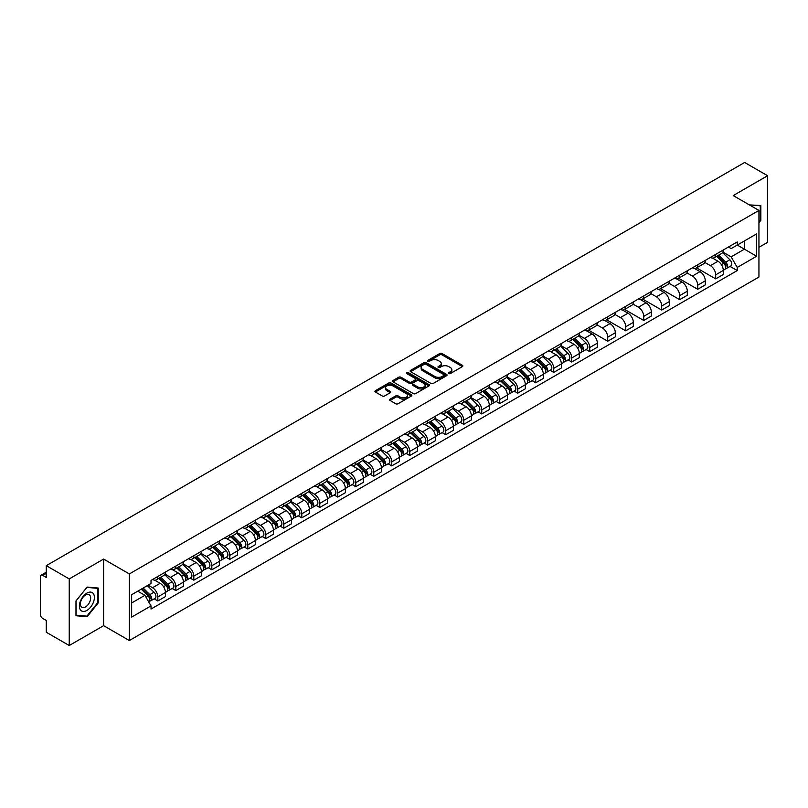 <?xml version="1.0" encoding="UTF-8"?>
<svg xmlns="http://www.w3.org/2000/svg" width="808" height="808" viewBox="0 0 808 808"><rect width="100%" height="100%" fill="white"/><g stroke="black" fill="none" stroke-linecap="round" stroke-linejoin="round"><path stroke-width="1.21" d="M448.794 373.549A1.121 0.646 0 0 0 450.379 373.549L462.408 366.6A1.606 0.929 0 0 0 462.873 365.953A1.606 0.929 0 0 0 462.408 365.297L442.026 353.53A1.606 0.929 0 0 0 439.764 353.53L427.725 360.479A1.121 0.646 0 0 0 429.311 361.388L430.876 360.489A5.121 2.959 0 0 1 438.118 360.489L439.815 361.469A5.121 2.959 0 0 1 441.32 363.56A5.121 2.959 0 0 1 439.815 365.66L438.259 366.559A1.121 0.646 0 0 0 439.845 367.468L441.4 366.569A5.121 2.959 0 0 1 448.652 366.569L450.349 367.549A5.121 2.959 0 0 1 451.844 369.64A5.121 2.959 0 0 1 450.349 371.731L448.794 372.629A1.121 0.646 0 0 0 448.794 373.549L448.794 372.629M390.052 399.162A1.606 0.929 0 0 0 389.587 399.809A1.606 0.929 0 0 0 390.052 400.465L395.769 403.768A1.606 0.929 0 0 0 398.031 403.768L411.393 396.051A1.606 0.929 0 0 0 411.868 395.405A1.606 0.929 0 0 0 411.393 394.748L391.011 382.982A1.606 0.929 0 0 0 388.749 382.982L375.387 390.698A1.606 0.929 0 0 0 374.922 391.345A1.606 0.929 0 0 0 375.387 392.001L382.295 395.991A1.606 0.929 0 0 0 384.558 395.991L390.284 392.688A1.606 0.929 0 0 0 390.749 392.031A1.606 0.929 0 0 0 390.284 391.375L386.85 389.406A4.282 2.475 0 0 1 385.598 387.658A4.282 2.475 0 0 1 388.244 385.365A4.282 2.475 0 0 1 392.91 385.901L406.333 393.647A4.282 2.475 0 0 1 407.586 395.405A4.282 2.475 0 0 1 404.939 397.688A4.282 2.475 0 0 1 400.273 397.152L398.031 395.859A1.606 0.929 0 0 0 395.769 395.859L390.052 399.162L390.052 400.465L395.769 397.193L395.769 395.859M129.341 573.933L103.616 559.075L69.236 578.922L46.278 565.671L744.643 162.479L767.6 175.73L733.22 195.576L758.944 210.423L129.341 573.933L129.341 640.532L758.944 277.033L758.944 210.423M430.987 383.436A1.606 0.929 0 0 0 433.25 383.436L446.612 375.72A1.606 0.929 0 0 0 447.076 375.074A1.606 0.929 0 0 0 446.612 374.417L426.23 362.651A1.606 0.929 0 0 0 423.968 362.651L410.605 370.367A1.606 0.929 0 0 0 410.131 371.013A1.606 0.929 0 0 0 410.605 371.67L430.987 383.436M407.141 373.791A1.121 0.646 0 0 1 408.282 373.952L408.282 372.619L429.008 384.578A1.606 0.929 0 0 1 429.472 385.234A1.606 0.929 0 0 1 429.008 385.891L415.645 393.607A1.606 0.929 0 0 1 413.383 393.607L393.001 381.831L393.001 380.528A1.606 0.929 0 0 0 392.526 381.184A1.606 0.929 0 0 0 393.001 381.831M393.001 380.528L398.718 377.225A1.606 0.929 0 0 1 400.98 377.225L409.242 382.002A1.606 0.929 0 0 0 411.514 382.002L415.302 379.81A1.606 0.929 0 0 0 415.777 379.154A1.606 0.929 0 0 0 415.302 378.498L406.697 373.528A1.121 0.646 0 0 1 408.282 372.619M69.236 578.922L69.236 645.521L46.278 632.27L46.278 620.483L42.703 618.423A3.262 1.889 -120 0 1 40.4 614.423L40.4 576.73A3.262 1.889 -120 0 1 41.077 575.235L46.278 572.226M758.944 247.329L767.6 242.329L767.6 175.73M69.236 645.521L103.616 625.675L129.341 640.532M46.278 565.671L46.278 577.457L42.703 575.397A3.262 1.889 -120 0 0 41.077 575.235M715.686 254.379A7.504 4.333 60 0 1 714.141 257.752L721.746 253.358A7.504 4.333 -120 0 0 723.301 249.985M704.889 262.469L710.384 265.64A7.504 4.333 60 0 1 715.686 274.831L723.301 270.438A7.504 4.333 -120 0 0 717.999 261.247L712.545 258.095M723.301 270.438L723.301 274.498L715.686 278.891L696.607 267.872M714.141 257.752A7.504 4.333 60 0 1 710.444 257.409M715.686 274.831L715.686 278.891M697.698 264.772A7.504 4.333 60 0 1 696.143 268.145L703.758 263.741A7.504 4.333 -120 0 0 705.303 260.378M678.609 278.265L697.698 289.284L705.303 284.891L705.303 280.82A7.504 4.333 -120 0 0 700.001 271.629L694.557 268.488M696.143 268.145A7.504 4.333 60 0 1 692.446 267.801M686.891 272.851L692.385 276.033A7.504 4.333 60 0 1 697.698 285.224L697.698 289.284M679.7 275.164A7.504 4.333 60 0 1 678.144 278.528L685.76 274.134A7.504 4.333 -120 0 0 687.315 270.771M660.611 288.648L679.7 299.667L687.315 295.274L687.315 291.213A7.504 4.333 -120 0 0 682.003 282.022L676.559 278.881M678.144 278.528A7.504 4.333 60 0 1 674.448 278.194M668.893 283.244L674.397 286.416A7.504 4.333 60 0 1 679.7 295.607L679.7 299.667M661.702 285.547A7.504 4.333 60 0 1 660.146 288.921L667.761 284.527A7.504 4.333 -120 0 0 669.317 281.154M642.623 299.041L661.702 310.06L669.317 305.666L669.317 301.606A7.504 4.333 -120 0 0 664.014 292.415L658.56 289.264M660.146 288.921A7.504 4.333 60 0 1 656.46 288.577M650.895 293.637L656.399 296.809A7.504 4.333 60 0 1 661.702 306L661.702 310.06M643.703 295.94A7.504 4.333 60 0 1 642.158 299.314L649.763 294.91A7.504 4.333 -120 0 0 651.319 291.547M624.624 309.434L643.713 320.453L651.319 316.059L651.319 311.989A7.504 4.333 -120 0 0 646.016 302.798L640.562 299.657M642.158 299.314A7.504 4.333 60 0 1 638.461 298.97M632.906 304.02L638.401 307.202A7.504 4.333 60 0 1 643.713 316.393L643.713 320.453M625.715 306.333A7.504 4.333 60 0 1 624.16 309.696L631.775 305.303A7.504 4.333 -120 0 0 633.331 301.94M606.626 319.816L625.715 330.836L633.331 326.442L633.331 322.382A7.504 4.333 -120 0 0 628.018 313.191L622.574 310.05M624.16 309.696A7.504 4.333 60 0 1 620.463 309.363M614.908 314.413L620.403 317.584A7.504 4.333 60 0 1 625.715 326.775L625.715 330.836M607.717 316.726A7.504 4.333 60 0 1 606.162 320.089L613.777 315.696A7.504 4.333 -120 0 0 615.332 312.322M588.628 330.209L607.717 341.229L615.332 336.835L615.332 332.775A7.504 4.333 -120 0 0 610.02 323.584L604.576 320.433M606.162 320.089A7.504 4.333 60 0 1 602.465 319.756M596.91 324.806L602.415 327.977A7.504 4.333 60 0 1 607.717 337.168L607.717 341.229M589.719 327.109A7.504 4.333 60 0 1 588.163 330.482L595.779 326.089A7.504 4.333 -120 0 0 597.334 322.715M586.073 349.511L589.719 351.621L597.334 347.228L597.334 343.158A7.504 4.333 -120 0 0 592.032 333.967L586.578 330.826M588.163 330.482A7.504 4.333 60 0 1 584.477 330.139M578.922 335.189L584.416 338.37A7.504 4.333 60 0 1 589.719 347.561L589.719 351.621M571.731 337.502A7.504 4.333 60 0 1 570.175 340.865L577.791 336.471A7.504 4.333 -120 0 0 579.336 333.108M568.075 359.903L571.731 362.004L579.336 357.611L579.336 353.55A7.504 4.333 -120 0 0 574.034 344.359L568.58 341.218M570.175 340.865A7.504 4.333 60 0 1 566.479 340.532M560.924 345.582L566.418 348.753A7.504 4.333 60 0 1 571.731 357.944L571.731 362.004M553.732 347.894A7.504 4.333 60 0 1 552.177 351.258L559.793 346.864A7.504 4.333 -120 0 0 561.348 343.491M550.076 370.286L553.732 372.397L561.348 368.004L561.348 363.943A7.504 4.333 -120 0 0 556.035 354.752L550.591 351.601M552.177 351.258A7.504 4.333 60 0 1 548.481 350.924M542.925 355.974L548.42 359.146A7.504 4.333 60 0 1 553.732 368.337L553.732 372.397M535.734 358.277A7.504 4.333 60 0 1 534.179 361.651L541.794 357.257A7.504 4.333 -120 0 0 543.35 353.884M532.088 380.679L535.734 382.79L543.35 378.397L543.35 374.326A7.504 4.333 -120 0 0 538.047 365.135L532.593 361.994M534.179 361.651A7.504 4.333 60 0 1 530.482 361.307M524.927 366.357L530.432 369.539A7.504 4.333 60 0 1 535.734 378.73L535.734 382.79M517.736 368.67A7.504 4.333 60 0 1 516.191 372.034L523.796 367.64A7.504 4.333 -120 0 0 525.351 364.277M514.09 391.072L517.736 393.173L525.351 388.779L525.351 384.719A7.504 4.333 -120 0 0 520.049 375.528L514.595 372.387M516.191 372.034A7.504 4.333 60 0 1 512.494 371.7M506.939 376.75L512.434 379.922A7.504 4.333 60 0 1 517.736 389.113L517.736 393.173M499.748 379.063A7.504 4.333 60 0 1 498.193 382.426L505.808 378.033A7.504 4.333 -120 0 0 507.353 374.659M496.092 401.455L499.748 403.566L507.363 399.172L507.363 395.112A7.504 4.333 -120 0 0 502.051 385.921L496.607 382.77M498.193 382.426A7.504 4.333 60 0 1 494.496 382.093M488.941 387.143L494.435 390.315A7.504 4.333 60 0 1 499.748 399.506L499.748 403.566M481.75 389.446A7.504 4.333 60 0 1 480.194 392.819L487.81 388.426A7.504 4.333 -120 0 0 489.365 385.052M478.104 411.848L481.75 413.959L489.365 409.565L489.365 405.495A7.504 4.333 -120 0 0 484.053 396.304L478.609 393.163M480.194 392.819A7.504 4.333 60 0 1 476.498 392.476M470.943 397.526L476.447 400.707A7.504 4.333 60 0 1 481.75 409.898L481.75 413.959M463.752 399.839A7.504 4.333 60 0 1 462.196 403.202L469.812 398.809A7.504 4.333 -120 0 0 471.367 395.445M460.106 422.241L463.752 424.341L471.367 419.948L471.367 415.888A7.504 4.333 -120 0 0 466.065 406.697L460.611 403.556M462.196 403.202A7.504 4.333 60 0 1 458.51 402.869M452.945 407.919L458.449 411.09A7.504 4.333 60 0 1 463.752 420.281L463.752 424.341M445.753 410.232A7.504 4.333 60 0 1 444.208 413.595L451.813 409.201A7.504 4.333 -120 0 0 453.369 405.828M442.107 432.634L445.764 434.734L453.369 430.341L453.369 426.281A7.504 4.333 -120 0 0 448.066 417.09L442.612 413.938M444.208 413.595A7.504 4.333 60 0 1 440.511 413.262M434.957 418.312L440.451 421.483A7.504 4.333 60 0 1 445.764 430.674L445.764 434.734M427.765 420.614A7.504 4.333 60 0 1 426.21 423.988L433.825 419.594A7.504 4.333 -120 0 0 435.381 416.221M424.109 443.016L427.765 445.127L435.381 440.734L435.381 436.663A7.504 4.333 -120 0 0 430.068 427.472L424.624 424.331M426.21 423.988A7.504 4.333 60 0 1 422.513 423.644M416.958 428.695L422.453 431.876A7.504 4.333 60 0 1 427.765 441.067L427.765 445.127M409.767 431.007A7.504 4.333 60 0 1 408.212 434.371L415.827 429.977A7.504 4.333 -120 0 0 417.382 426.614M406.121 453.409L409.767 455.52L417.382 451.116L417.382 447.056A7.504 4.333 -120 0 0 412.07 437.865L406.626 434.724M408.212 434.371A7.504 4.333 60 0 1 404.515 434.037M398.96 439.087L404.465 442.259A7.504 4.333 60 0 1 409.767 451.45L409.767 455.52M391.769 441.4A7.504 4.333 60 0 1 390.214 444.764L397.829 440.37A7.504 4.333 -120 0 0 399.384 436.997M388.123 463.802L391.769 465.903L399.384 461.509L399.384 457.449A7.504 4.333 -120 0 0 394.082 448.258L388.628 445.107M390.214 444.764A7.504 4.333 60 0 1 386.527 444.43M380.972 449.48L386.466 452.652A7.504 4.333 60 0 1 391.769 461.843L391.769 465.903M373.781 451.783A7.504 4.333 60 0 1 372.225 455.156L379.841 450.763A7.504 4.333 -120 0 0 381.386 447.39M370.125 474.185L373.781 476.296L381.386 471.902L381.386 467.832A7.504 4.333 -120 0 0 376.084 458.641L370.63 455.5M372.225 455.156A7.504 4.333 60 0 1 368.529 454.813M362.974 459.863L368.468 463.045A7.504 4.333 60 0 1 373.781 472.236L373.781 476.296M355.783 462.176A7.504 4.333 60 0 1 354.227 465.539L361.843 461.146A7.504 4.333 -120 0 0 363.398 457.783M352.126 484.578L355.783 486.689L363.398 482.285L363.398 478.225A7.504 4.333 -120 0 0 358.085 469.034L352.642 465.893M354.227 465.539A7.504 4.333 60 0 1 350.531 465.206M344.976 470.256L350.48 473.427A7.504 4.333 60 0 1 355.783 482.618L355.783 486.689M337.784 472.569A7.504 4.333 60 0 1 336.229 475.932L343.844 471.539A7.504 4.333 -120 0 0 345.4 468.165M334.138 494.971L337.784 497.071L345.4 492.678L345.4 488.618A7.504 4.333 -120 0 0 340.097 479.427L334.643 476.276M336.229 475.932A7.504 4.333 60 0 1 332.543 475.599M326.977 480.649L332.482 483.82A7.504 4.333 60 0 1 337.784 493.011L337.784 497.071M319.786 482.952A7.504 4.333 60 0 1 318.241 486.325L325.846 481.932A7.504 4.333 -120 0 0 327.402 478.558M316.14 505.354L319.786 507.464L327.402 503.071L327.402 499.001A7.504 4.333 -120 0 0 322.099 489.81L316.645 486.669M318.241 486.325A7.504 4.333 60 0 1 314.544 485.982M308.989 491.032L314.484 494.213A7.504 4.333 60 0 1 319.786 503.404L319.786 507.464M301.798 493.345A7.504 4.333 60 0 1 300.243 496.708L307.858 492.314A7.504 4.333 -120 0 0 309.403 488.951M298.142 515.746L301.798 517.857L309.413 513.454L309.413 509.394A7.504 4.333 -120 0 0 304.101 500.202L298.657 497.061M300.243 496.708A7.504 4.333 60 0 1 296.546 496.375M290.991 501.425L296.486 504.596A7.504 4.333 60 0 1 301.798 513.787L301.798 517.857M283.8 503.738A7.504 4.333 60 0 1 282.245 507.101L289.86 502.707A7.504 4.333 -120 0 0 291.415 499.334M280.154 526.139L283.8 528.24L291.415 523.847L291.415 519.786A7.504 4.333 -120 0 0 286.103 510.595L280.659 507.444M282.245 507.101A7.504 4.333 60 0 1 278.548 506.767M272.993 511.817L278.497 514.989A7.504 4.333 60 0 1 283.8 524.18L283.8 528.24M265.802 514.12A7.504 4.333 60 0 1 264.246 517.494L271.862 513.1A7.504 4.333 -120 0 0 273.417 509.727M262.156 536.522L265.802 538.633L273.417 534.24L273.417 530.169A7.504 4.333 -120 0 0 268.115 520.978L262.661 517.837M264.246 517.494A7.504 4.333 60 0 1 260.56 517.15M254.995 522.2L260.499 525.382A7.504 4.333 60 0 1 265.802 534.573L265.802 538.633M247.814 524.513A7.504 4.333 60 0 1 246.258 527.876L253.863 523.483A7.504 4.333 -120 0 0 255.419 520.12M244.157 546.915L247.814 549.026L255.419 544.622L255.419 540.562A7.504 4.333 -120 0 0 250.116 531.371L244.662 528.23M246.258 527.876A7.504 4.333 60 0 1 242.562 527.543M237.007 532.593L242.501 535.765A7.504 4.333 60 0 1 247.814 544.956L247.814 549.026M229.815 534.906A7.504 4.333 60 0 1 228.26 538.269L235.875 533.876A7.504 4.333 -120 0 0 237.431 530.503M226.159 557.308L229.815 559.409L237.431 555.015L237.431 550.955A7.504 4.333 -120 0 0 232.118 541.764L226.674 538.613M228.26 538.269A7.504 4.333 60 0 1 224.563 537.936M219.008 542.986L224.503 546.158A7.504 4.333 60 0 1 229.815 555.349L229.815 559.409M211.817 545.289A7.504 4.333 60 0 1 210.262 548.662L217.877 544.269A7.504 4.333 -120 0 0 219.433 540.895M208.171 567.691L211.817 569.802L219.433 565.408L219.433 561.338A7.504 4.333 -120 0 0 214.13 552.147L208.676 549.006M210.262 548.662A7.504 4.333 60 0 1 206.565 548.319M201.01 553.369L206.515 556.55A7.504 4.333 60 0 1 211.817 565.741L211.817 569.802M193.819 555.682A7.504 4.333 60 0 1 192.264 559.045L199.879 554.652A7.504 4.333 -120 0 0 201.434 551.288M190.173 578.084L193.819 580.195L201.434 575.791L201.434 571.731A7.504 4.333 -120 0 0 196.132 562.54L190.678 559.399M192.264 559.045A7.504 4.333 60 0 1 188.577 558.712M183.022 563.762L188.517 566.933A7.504 4.333 60 0 1 193.819 576.124L193.819 580.195M175.831 566.075A7.504 4.333 60 0 1 174.276 569.438L181.891 565.045A7.504 4.333 -120 0 0 183.436 561.671M172.175 588.476L175.831 590.577L183.436 586.184L183.436 582.124A7.504 4.333 -120 0 0 178.134 572.933L172.69 569.781M174.276 569.438A7.504 4.333 60 0 1 170.579 569.105M165.024 574.155L170.518 577.326A7.504 4.333 60 0 1 175.831 586.517L175.831 590.577M157.833 576.457A7.504 4.333 60 0 1 156.277 579.831L163.893 575.437A7.504 4.333 -120 0 0 165.448 572.064M154.177 598.859L157.833 600.97L165.448 596.577L165.448 592.506A7.504 4.333 -120 0 0 160.136 583.315L154.692 580.174M156.277 579.831A7.504 4.333 60 0 1 152.581 579.487M148.137 585.184L152.53 587.719A7.504 4.333 60 0 1 157.833 596.91L157.833 600.97M728.432 247.026L731.149 248.591L756.641 233.876L744.41 240.925L744.41 249.187L731.149 256.843L722.877 252.076M131.643 602.97L144.915 595.304L151.025 605.899L131.643 617.09L131.643 594.708L151.025 583.517L151.025 580.386L737.26 241.925L737.26 245.056L756.641 256.247L737.26 267.438L731.149 256.843M756.641 233.876L756.641 256.247M151.025 605.899L151.025 609.03L737.26 270.569L737.26 267.438M758.944 222.715L760.853 220.342L760.853 205.505L749.4 204.909L760.278 205.798L760.278 220.18L758.944 221.836M103.616 559.075L103.616 625.675M75.982 615.746L87.123 616.746L98.253 602.899L98.253 588.052L87.123 587.062L75.982 600.91L75.982 615.746M144.915 595.304L137.764 591.183M730.038 266.398L737.26 270.569M760.278 220.018L760.853 220.342M85.941 616.07L87.123 616.746M97.677 602.566L98.253 602.899M449.238 373.71L450.349 373.064A5.121 2.959 0 0 0 451.844 370.973L451.844 369.64M441.32 363.56L441.32 364.893A5.121 2.959 0 0 1 439.815 366.984L438.704 367.63M462.388 366.62L442.026 354.864A1.606 0.929 0 0 0 439.764 354.864L428.179 361.55M446.592 375.74L426.23 363.984A1.606 0.929 0 0 0 423.968 363.984L410.626 371.68L410.605 370.367M443.784 375.528A1.121 0.646 0 0 0 443.784 374.609L425.887 364.287A1.121 0.646 0 0 0 424.301 364.287L422.665 365.226A5.121 2.959 0 0 0 421.16 367.327A5.121 2.959 0 0 0 422.665 369.418L434.896 376.478A5.121 2.959 0 0 0 442.138 376.478L443.784 375.528L443.784 376.861A1.121 0.646 0 0 0 444.107 376.397L444.107 375.074M421.16 367.327L421.16 368.65A5.121 2.959 0 0 0 422.665 370.751L422.665 369.418M443.784 376.861L442.138 377.811A5.121 2.959 0 0 1 434.896 377.811L422.665 370.751M393.021 381.851L398.718 378.558L398.718 377.225M415.777 379.154L415.777 380.487A1.606 0.929 0 0 1 415.302 381.144L411.514 383.335A1.606 0.929 0 0 1 409.242 383.335L400.98 378.558A1.606 0.929 0 0 0 398.718 378.558M408.282 373.952L428.977 385.901M417.827 386.951A4.282 2.475 0 0 0 422.493 387.486A4.282 2.475 0 0 0 425.139 385.204A4.282 2.475 0 0 0 423.877 383.457L419.15 380.719A1.606 0.929 0 0 0 416.888 380.719L413.09 382.911A1.606 0.929 0 0 0 412.625 383.568A1.606 0.929 0 0 0 413.09 384.224L417.827 386.951L417.827 388.284A4.282 2.475 0 0 0 422.493 388.82A4.282 2.475 0 0 0 425.139 386.537L425.139 385.204M412.625 383.568L412.625 384.901A1.606 0.929 0 0 0 413.09 385.557L413.09 384.224M417.827 388.284L413.09 385.557M407.586 395.405L407.586 396.728A4.282 2.475 0 0 1 404.939 399.021A4.282 2.475 0 0 1 400.273 398.485L398.031 397.193A1.606 0.929 0 0 0 395.769 397.193M385.598 387.658L385.598 388.981A4.282 2.475 0 0 0 386.85 390.739L386.85 389.406M390.284 391.375L390.284 392.688L386.85 390.739M411.393 394.748L411.393 396.051L391.011 384.315A1.606 0.929 0 0 0 388.749 384.315L375.407 392.011M716.656 256.298L723.746 263.287A4.08 2.353 60 0 1 724.827 269.407L723.301 270.286M718.07 257.691L721.079 259.429M717.443 255.843L725.21 263.499A1.959 1.131 60 0 1 725.725 266.438A1.959 1.131 60 0 1 725.544 266.509M718.615 255.166L725.705 262.156A4.08 2.353 60 0 1 726.786 268.276A4.08 2.353 60 0 1 725.554 268.408M722.584 252.581L729.866 259.762A4.08 2.353 60 0 1 730.937 265.872L726.786 268.276M759.56 205.394L760.278 205.798M93.385 593.688A10.605 6.121 120 0 0 83.143 596.435A10.605 6.121 120 0 0 80.396 609.848A10.605 6.121 120 0 0 90.637 607.101A10.605 6.121 120 0 0 93.385 593.688M89.971 595.445A7.262 4.192 120 0 0 89.153 594.688A7.262 4.192 120 0 0 82.396 598.082A7.262 4.192 120 0 0 81.073 606.515A7.262 4.192 120 0 0 81.891 607.263A7.262 4.192 120 0 0 88.648 603.879A7.262 4.192 120 0 0 89.971 595.445M86.89 616.15L76.103 615.181L76.103 600.809L86.89 587.386L97.677 588.355L97.677 602.728L86.89 616.15M96.96 587.941L97.677 588.355M572.69 339.411L579.78 346.41A4.08 2.353 60 0 1 580.861 352.52L579.336 353.399M574.104 340.804L577.114 342.541M573.478 338.956L581.245 346.622A1.959 1.131 60 0 1 581.76 349.551A1.959 1.131 60 0 1 581.578 349.622M574.66 338.279L581.75 345.279A4.08 2.353 60 0 1 582.82 351.389A4.08 2.353 60 0 1 581.588 351.52M578.619 335.704L585.901 342.875A4.08 2.353 60 0 1 586.972 348.995L582.82 351.389M554.702 349.803L561.792 356.793A4.08 2.353 60 0 1 562.863 362.913L561.348 363.792M556.116 351.197L559.116 352.934M555.49 349.349L563.247 357.005A1.959 1.131 60 0 1 563.762 359.944A1.959 1.131 60 0 1 563.59 360.014M556.661 348.672L563.752 355.661A4.08 2.353 60 0 1 564.822 361.782A4.08 2.353 60 0 1 563.59 361.913M560.631 346.087L567.903 353.268A4.08 2.353 60 0 1 568.984 359.378L564.822 361.782M536.704 360.196L543.794 367.185A4.08 2.353 60 0 1 544.865 373.296L543.35 374.175M538.118 361.59L541.128 363.317M537.492 359.742L545.259 367.398A1.959 1.131 60 0 1 545.774 370.327A1.959 1.131 60 0 1 545.592 370.397M538.663 359.055L545.754 366.054A4.08 2.353 60 0 1 546.834 372.165A4.08 2.353 60 0 1 545.602 372.296M542.633 356.479L549.905 363.651A4.08 2.353 60 0 1 550.985 369.771L546.834 372.165M518.706 370.579L525.796 377.578A4.08 2.353 60 0 1 526.877 383.689L525.351 384.568M520.12 371.973L523.13 373.71M519.494 370.125L527.26 377.791A1.959 1.131 60 0 1 527.775 380.719A1.959 1.131 60 0 1 527.594 380.79M520.665 369.448L527.755 376.447A4.08 2.353 60 0 1 528.836 382.558A4.08 2.353 60 0 1 527.604 382.689M524.634 366.872L531.916 374.043A4.08 2.353 60 0 1 532.987 380.164L528.836 382.558M500.718 380.972L507.798 387.961A4.08 2.353 60 0 1 508.878 394.082L507.353 394.961M502.132 382.366L505.131 384.103M501.495 380.517L509.262 388.173A1.959 1.131 60 0 1 509.777 391.112A1.959 1.131 60 0 1 509.606 391.183M502.677 379.841L509.767 386.83A4.08 2.353 60 0 1 510.838 392.951A4.08 2.353 60 0 1 509.606 393.082M506.646 377.255L513.918 384.436A4.08 2.353 60 0 1 514.989 390.547L510.838 392.951M482.719 391.365L489.81 398.354A4.08 2.353 60 0 1 490.88 404.465L489.365 405.343M484.133 392.759L487.133 394.486M483.507 390.91L491.264 398.566A1.959 1.131 60 0 1 491.779 401.495A1.959 1.131 60 0 1 491.607 401.566M484.679 390.224L491.769 397.223A4.08 2.353 60 0 1 492.84 403.333A4.08 2.353 60 0 1 491.607 403.465M488.648 387.648L495.92 394.829A4.08 2.353 60 0 1 497.001 400.94L492.84 403.333M464.721 401.748L471.811 408.747A4.08 2.353 60 0 1 472.892 414.858L471.367 415.736M466.135 403.142L469.145 404.879M465.509 401.293L473.276 408.959A1.959 1.131 60 0 1 473.791 411.888A1.959 1.131 60 0 1 473.609 411.959M466.681 400.616L473.771 407.616A4.08 2.353 60 0 1 474.851 413.726A4.08 2.353 60 0 1 473.619 413.858M470.65 398.041L477.922 405.212A4.08 2.353 60 0 1 479.003 411.333L474.851 413.726M446.723 412.141L453.813 419.13A4.08 2.353 60 0 1 454.894 425.25L453.369 426.129M448.137 413.534L451.147 415.272M447.511 411.686L455.278 419.342A1.959 1.131 60 0 1 455.793 422.281A1.959 1.131 60 0 1 455.611 422.352M448.692 411.009L455.773 417.999A4.08 2.353 60 0 1 456.853 424.119A4.08 2.353 60 0 1 455.621 424.25M452.652 408.424L459.934 415.605A4.08 2.353 60 0 1 461.004 421.715L456.853 424.119M428.735 422.534L435.825 429.523A4.08 2.353 60 0 1 436.896 435.633L435.371 436.512M430.149 423.927L433.149 425.654M429.523 422.079L437.279 429.735A1.959 1.131 60 0 1 437.795 432.664A1.959 1.131 60 0 1 437.623 432.734M430.694 421.392L437.784 428.392A4.08 2.353 60 0 1 438.855 434.502A4.08 2.353 60 0 1 437.623 434.633M434.664 418.817L441.936 425.998A4.08 2.353 60 0 1 443.006 432.108L438.855 434.502M410.737 432.916L417.827 439.916A4.08 2.353 60 0 1 418.897 446.026L417.382 446.905M412.151 434.31L415.15 436.047M411.524 432.462L419.281 440.128A1.959 1.131 60 0 1 419.806 443.057A1.959 1.131 60 0 1 419.625 443.127M412.696 431.785L419.786 438.784A4.08 2.353 60 0 1 420.867 444.895A4.08 2.353 60 0 1 419.635 445.026M416.665 429.21L423.937 436.381A4.08 2.353 60 0 1 425.018 442.501L420.867 444.895M392.739 443.309L399.829 450.298A4.08 2.353 60 0 1 400.909 456.419L399.384 457.298M394.153 444.703L397.162 446.44M393.526 442.855L401.293 450.511A1.959 1.131 60 0 1 401.808 453.45A1.959 1.131 60 0 1 401.626 453.52M394.698 442.178L401.788 449.167A4.08 2.353 60 0 1 402.869 455.288A4.08 2.353 60 0 1 401.637 455.419M398.667 439.592L405.939 446.774A4.08 2.353 60 0 1 407.02 452.884L402.869 455.288M374.75 453.702L381.831 460.691A4.08 2.353 60 0 1 382.911 466.802L381.386 467.68M376.154 455.096L379.164 456.823M375.528 453.248L383.295 460.903A1.959 1.131 60 0 1 383.81 463.832A1.959 1.131 60 0 1 383.628 463.903M376.71 452.561L383.8 459.56A4.08 2.353 60 0 1 384.871 465.671A4.08 2.353 60 0 1 383.638 465.802M380.669 449.985L387.951 457.166A4.08 2.353 60 0 1 389.022 463.277L384.871 465.671M356.752 464.085L363.842 471.084A4.08 2.353 60 0 1 364.913 477.195L363.398 478.073M358.166 465.479L361.166 467.216M357.54 463.63L365.297 471.296A1.959 1.131 60 0 1 365.812 474.225A1.959 1.131 60 0 1 365.64 474.296M358.712 462.954L365.802 469.953A4.08 2.353 60 0 1 366.872 476.064A4.08 2.353 60 0 1 365.64 476.195M362.681 460.378L369.953 467.549A4.08 2.353 60 0 1 371.034 473.67L366.872 476.064M338.754 474.478L345.844 481.467A4.08 2.353 60 0 1 346.915 487.588L345.4 488.466M340.168 475.872L343.178 477.609M339.542 474.023L347.309 481.679A1.959 1.131 60 0 1 347.824 484.618A1.959 1.131 60 0 1 347.642 484.689M340.713 473.347L347.804 480.336A4.08 2.353 60 0 1 348.884 486.456A4.08 2.353 60 0 1 347.652 486.588M344.683 470.761L351.955 477.942A4.08 2.353 60 0 1 353.035 484.053L348.884 486.456M320.756 484.871L327.846 491.86A4.08 2.353 60 0 1 328.927 497.97L327.402 498.849M322.17 486.264L325.18 487.992M321.544 484.416L329.31 492.072A1.959 1.131 60 0 1 329.826 495.001A1.959 1.131 60 0 1 329.644 495.072M322.715 483.729L329.805 490.729A4.08 2.353 60 0 1 330.886 496.839A4.08 2.353 60 0 1 329.654 496.971M326.685 481.154L333.967 488.335A4.08 2.353 60 0 1 335.037 494.446L330.886 496.839M302.768 495.254L309.848 502.253A4.08 2.353 60 0 1 310.929 508.363L309.403 509.242M304.182 496.647L307.181 498.385M303.545 494.799L311.312 502.465A1.959 1.131 60 0 1 311.827 505.394A1.959 1.131 60 0 1 311.656 505.465M304.727 494.122L311.817 501.122A4.08 2.353 60 0 1 312.888 507.232A4.08 2.353 60 0 1 311.656 507.363M308.696 491.547L315.968 498.718A4.08 2.353 60 0 1 317.039 504.838L312.888 507.232M284.769 505.646L291.86 512.636A4.08 2.353 60 0 1 292.93 518.756L291.415 519.635M286.184 507.04L289.183 508.777M285.557 505.192L293.314 512.848A1.959 1.131 60 0 1 293.829 515.787A1.959 1.131 60 0 1 293.658 515.857M286.729 504.515L293.819 511.504A4.08 2.353 60 0 1 294.89 517.625A4.08 2.353 60 0 1 293.668 517.756M290.698 501.93L297.97 509.111A4.08 2.353 60 0 1 299.051 515.221L294.89 517.625M266.771 516.039L273.861 523.029A4.08 2.353 60 0 1 274.942 529.139L273.417 530.018M268.185 517.433L271.195 519.16M267.559 515.585L275.326 523.241A1.959 1.131 60 0 1 275.841 526.17A1.959 1.131 60 0 1 275.659 526.25M268.731 514.898L275.821 521.897A4.08 2.353 60 0 1 276.902 528.008A4.08 2.353 60 0 1 275.669 528.139M272.7 512.322L279.972 519.504A4.08 2.353 60 0 1 281.053 525.614L276.902 528.008M248.773 526.422L255.863 533.421A4.08 2.353 60 0 1 256.944 539.532L255.419 540.411M250.187 527.816L253.197 529.553M249.561 525.968L257.328 533.634A1.959 1.131 60 0 1 257.843 536.562A1.959 1.131 60 0 1 257.661 536.633M250.743 525.291L257.823 532.29A4.08 2.353 60 0 1 258.903 538.401A4.08 2.353 60 0 1 257.671 538.532M254.702 522.715L261.984 529.886A4.08 2.353 60 0 1 263.055 536.007L258.903 538.401M230.785 536.815L237.875 543.804A4.08 2.353 60 0 1 238.946 549.925L237.421 550.803M232.199 538.209L235.199 539.946M231.573 536.361L239.33 544.016A1.959 1.131 60 0 1 239.845 546.955A1.959 1.131 60 0 1 239.673 547.026M232.744 535.684L239.835 542.673A4.08 2.353 60 0 1 240.905 548.794A4.08 2.353 60 0 1 239.673 548.925M236.714 533.098L243.986 540.279A4.08 2.353 60 0 1 245.056 546.39L240.905 548.794M212.787 547.208L219.877 554.197A4.08 2.353 60 0 1 220.948 560.308L219.433 561.186M214.201 548.602L217.201 550.329M213.575 546.753L221.331 554.409A1.959 1.131 60 0 1 221.857 557.348A1.959 1.131 60 0 1 221.675 557.419M214.746 546.067L221.836 553.066A4.08 2.353 60 0 1 222.917 559.176A4.08 2.353 60 0 1 221.685 559.308M218.716 543.491L225.988 550.672A4.08 2.353 60 0 1 227.068 556.783L222.917 559.176M194.789 557.591L201.879 564.59A4.08 2.353 60 0 1 202.959 570.7L201.434 571.579M196.203 558.985L199.212 560.722M195.576 557.136L203.343 564.802A1.959 1.131 60 0 1 203.858 567.731A1.959 1.131 60 0 1 203.677 567.802M196.748 556.46L203.838 563.459A4.08 2.353 60 0 1 204.919 569.569A4.08 2.353 60 0 1 203.687 569.701M200.717 553.884L207.989 561.055A4.08 2.353 60 0 1 209.07 567.176L204.919 569.569M176.8 567.984L183.881 574.973A4.08 2.353 60 0 1 184.961 581.093L183.436 581.972M178.214 569.377L181.214 571.115M177.578 567.529L185.345 575.185A1.959 1.131 60 0 1 185.86 578.124A1.959 1.131 60 0 1 185.678 578.195M178.76 566.852L185.85 573.842A4.08 2.353 60 0 1 186.921 579.962A4.08 2.353 60 0 1 185.689 580.094M182.719 564.267L190.001 571.448A4.08 2.353 60 0 1 191.072 577.558L186.921 579.962M158.802 578.376L165.893 585.366A4.08 2.353 60 0 1 166.963 591.476L165.448 592.355M160.216 579.77L163.216 581.497M159.59 577.922L167.347 585.578A1.959 1.131 60 0 1 167.862 588.517A1.959 1.131 60 0 1 167.69 588.588M160.762 577.235L167.852 584.235A4.08 2.353 60 0 1 168.923 590.345A4.08 2.353 60 0 1 167.69 590.476M164.731 574.66L172.003 581.841A4.08 2.353 60 0 1 173.084 587.951L168.923 590.345M141.228 589.173L147.894 595.759A4.08 2.353 60 0 1 148.965 601.869L148.773 601.99M142.218 590.153L145.228 591.89M142.016 588.719L149.359 595.971A1.959 1.131 60 0 1 149.874 598.9A1.959 1.131 60 0 1 149.692 598.97M143.188 588.042L149.854 594.627A4.08 2.353 60 0 1 150.934 600.738A4.08 2.353 60 0 1 149.702 600.869M147.339 585.649L154.005 592.224A4.08 2.353 60 0 1 155.086 598.344L150.934 600.738M175.831 586.517L183.436 582.124M193.819 576.124L201.434 571.731M211.817 565.741L219.433 561.338M229.815 555.349L237.431 550.955M247.814 544.956L255.419 540.562M265.802 534.573L273.417 530.169M283.8 524.18L291.415 519.786M301.798 513.787L309.413 509.394M319.786 503.404L327.402 499.001M337.784 493.011L345.4 488.618M355.783 482.618L363.398 478.225M373.781 472.236L381.386 467.832M391.769 461.843L399.384 457.449M409.767 451.45L417.382 447.056M427.765 441.067L435.381 436.663M445.764 430.674L453.369 426.281M463.752 420.281L471.367 415.888M481.75 409.898L489.365 405.495M499.748 399.506L507.363 395.112M517.736 389.113L525.351 384.719M535.734 378.73L543.35 374.326M553.732 368.337L561.348 363.943M571.731 357.944L579.336 353.55M589.719 347.561L597.334 343.158M607.717 337.168L615.332 332.775M625.715 326.775L633.331 322.382M643.713 316.393L651.319 311.989M661.702 306L669.317 301.606M679.7 295.607L687.315 291.213M697.698 285.224L705.303 280.82M157.833 596.91L165.448 592.506M152.53 587.719L160.136 583.315M170.518 577.326L178.134 572.933M188.517 566.933L196.132 562.54M206.515 556.55L214.13 552.147M224.503 546.158L232.118 541.764M242.501 535.765L250.116 531.371M260.499 525.382L268.115 520.978M278.497 514.989L286.103 510.595M296.486 504.596L304.101 500.202M314.484 494.213L322.099 489.81M332.482 483.82L340.097 479.427M350.48 473.427L358.085 469.034M368.468 463.045L376.084 458.641M386.466 452.652L394.082 448.258M404.465 442.259L412.07 437.865M422.453 431.876L430.068 427.472M440.451 421.483L448.066 417.09M458.449 411.09L466.065 406.697M476.447 400.707L484.053 396.304M494.435 390.315L502.051 385.921M512.434 379.922L520.049 375.528M530.432 369.539L538.047 365.135M548.42 359.146L556.035 354.752M566.418 348.753L574.034 344.359M584.416 338.37L592.032 333.967M602.415 327.977L610.02 323.584M620.403 317.584L628.018 313.191M638.401 307.202L646.016 302.798M656.399 296.809L664.014 292.415M674.397 286.416L682.003 282.022M692.385 276.033L700.001 271.629M710.384 265.64L717.999 261.247M46.278 573.327L42.703 575.397M450.349 373.064L450.349 371.731M438.259 367.468L438.259 366.559M439.815 366.984L439.815 365.66M427.725 361.388L427.725 360.479M439.764 354.864L439.764 353.53M442.026 354.864L442.026 353.53M462.408 366.6L462.408 365.297M423.968 363.984L423.968 362.651M426.23 363.984L426.23 362.651M446.612 375.72L446.612 374.417M434.896 377.811L434.896 376.478M442.138 377.811L442.138 376.478M400.98 378.558L400.98 377.225M409.242 383.335L409.242 382.002M411.514 383.335L411.514 382.002M415.302 381.144L415.302 379.81M429.008 385.891L429.008 384.578M398.031 397.193L398.031 395.859M400.273 398.485L400.273 397.152M375.387 392.001L375.387 390.698M388.749 384.315L388.749 382.982M391.011 384.315L391.011 382.982M723.746 263.287L721.403 264.64M726.129 265.539L725.392 265.963M729.866 259.762L725.705 262.156M579.78 346.41L577.437 347.763M582.164 348.652L581.427 349.076M585.901 342.875L581.75 345.279M561.792 356.793L559.449 358.146M564.176 359.045L563.439 359.469M567.903 353.268L563.752 355.661M543.794 367.185L541.451 368.539M546.178 369.438L545.44 369.862M549.905 363.651L545.754 366.054M525.796 377.578L523.453 378.932M528.18 379.821L527.442 380.245M531.916 374.043L527.755 376.447M507.798 387.961L505.465 389.315M510.181 390.214L509.454 390.638M513.918 384.436L509.767 386.83M489.81 398.354L487.466 399.707M492.193 400.606L491.456 401.031M495.92 394.829L491.769 397.223M471.811 408.747L469.468 410.1M474.195 410.989L473.458 411.413M477.922 405.212L473.771 407.616M453.813 419.13L451.47 420.483M456.197 421.382L455.459 421.806M459.934 415.605L455.773 417.999M435.825 429.523L433.482 430.876M438.199 431.775L437.471 432.199M441.936 425.998L437.784 428.392M417.827 439.916L415.484 441.269M420.211 442.158L419.473 442.582M423.937 436.381L419.786 438.784M399.829 450.298L397.486 451.652M402.212 452.551L401.475 452.975M405.939 446.774L401.788 449.167M381.831 460.691L379.487 462.045M384.214 462.944L383.477 463.368M387.951 457.166L383.8 459.56M363.842 471.084L361.499 472.438M366.226 473.326L365.489 473.751M369.953 467.549L365.802 469.953M345.844 481.467L343.501 482.82M348.228 483.719L347.49 484.144M351.955 477.942L347.804 480.336M327.846 491.86L325.503 493.213M330.23 494.112L329.492 494.536M333.967 488.335L329.805 490.729M309.848 502.253L307.515 503.606M312.231 504.495L311.504 504.919M315.968 498.718L311.817 501.122M291.86 512.636L289.517 513.989M294.243 514.888L293.506 515.312M297.97 509.111L293.819 511.504M273.861 523.029L271.518 524.382M276.245 525.281L275.508 525.705M279.972 519.504L275.821 521.897M255.863 533.421L253.52 534.775M258.247 535.664L257.51 536.088M261.984 529.886L257.823 532.29M237.875 543.804L235.532 545.158M240.249 546.057L239.522 546.481M243.986 540.279L239.835 542.673M219.877 554.197L217.534 555.55M222.261 556.449L221.523 556.874M225.988 550.672L221.836 553.066M201.879 564.59L199.536 565.943M204.262 566.832L203.525 567.256M207.989 561.055L203.838 563.459M183.881 574.973L181.537 576.326M186.264 577.225L185.527 577.649M190.001 571.448L185.85 573.842M165.893 585.366L163.549 586.719M168.276 587.618L167.539 588.042M172.003 581.841L167.852 584.235M147.894 595.759L145.854 596.93M150.278 598.001L149.541 598.425M154.005 592.224L149.854 594.627"/></g></svg>
